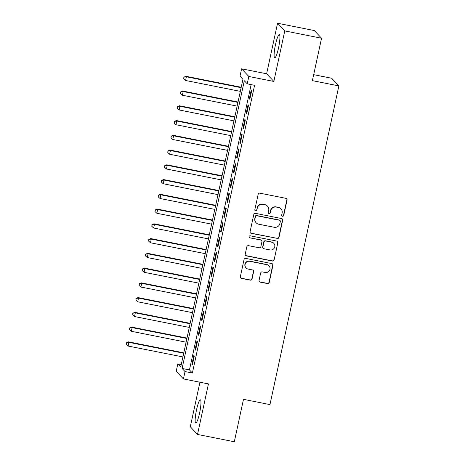 <?xml version="1.0" encoding="UTF-8"?>
<svg xmlns="http://www.w3.org/2000/svg" width="465" height="465" viewBox="0 0 465 465"><rect width="100%" height="100%" fill="white"/><g stroke="black" fill="none" stroke-linecap="round" stroke-linejoin="round"><path stroke-width="0.7" d="M282.493 216.272A1.04 1.023 136.7 0 0 283.72 215.458L287.05 200.072A1.488 1.465 136.7 0 0 285.917 198.334L259.918 193.173A1.488 1.465 136.7 0 0 258.162 194.329L254.832 209.721A1.04 1.023 136.7 0 0 255.628 210.936A1.04 1.023 136.7 0 0 256.854 210.122L257.285 208.128A4.766 4.685 136.7 0 1 262.911 204.414L265.079 204.844A4.766 4.685 136.7 0 1 268.694 210.395L268.264 212.389A1.04 1.023 136.7 0 0 269.061 213.604A1.04 1.023 136.7 0 0 270.287 212.79L270.717 210.796A4.766 4.685 136.7 0 1 276.344 207.082L278.512 207.512A4.766 4.685 136.7 0 1 282.127 213.069L281.697 215.057A1.04 1.023 136.7 0 0 282.493 216.272M281.86 215.865A1.04 1.023 136.7 0 0 283.528 215.254L286.853 199.863A1.488 1.465 136.7 0 0 286.585 198.665M254.994 210.523A1.04 1.023 136.7 0 0 256.663 209.913L257.285 208.128M268.427 213.197A1.04 1.023 136.7 0 0 270.095 212.581L270.717 210.796M199.584 413.042A11.84 1.819 -78.8 0 0 200.369 399.813A11.84 1.819 -78.8 0 0 196.538 409.81A11.84 1.819 -78.8 0 0 195.753 423.045A11.84 1.819 -78.8 0 0 199.584 413.042M278.535 47.878A11.84 1.819 -78.8 0 0 279.32 34.648A11.84 1.819 -78.8 0 0 275.489 44.646A11.84 1.819 -78.8 0 0 274.705 57.875A11.84 1.819 -78.8 0 0 278.535 47.878M259.063 280.378A1.488 1.465 136.7 0 0 260.197 282.116L267.491 283.563A1.488 1.465 136.7 0 0 269.247 282.4L272.943 265.312A1.488 1.465 136.7 0 0 271.81 263.579L245.811 258.412A1.488 1.465 136.7 0 0 244.055 259.575L240.359 276.663A1.488 1.465 136.7 0 0 241.492 278.401L250.304 280.151A1.488 1.465 136.7 0 0 252.059 278.988L253.64 271.676A1.488 1.465 136.7 0 0 252.507 269.938L248.141 269.072A3.987 3.918 136.7 0 1 245.543 263.3A3.987 3.918 136.7 0 1 249.815 261.324L266.933 264.725A3.987 3.918 136.7 0 1 269.526 270.496A3.987 3.918 136.7 0 1 265.253 272.473L262.405 271.903A1.488 1.465 136.7 0 0 260.644 273.065L259.063 280.378M185.029 371.558L183.431 378.934L176.218 371.273L177.81 363.897L180.734 367.001L242.939 79.294L240.016 76.19L241.608 68.814L248.827 76.475L247.229 83.851L244.305 80.747L182.1 368.454L185.029 371.558L192.382 373.023L254.588 85.316L247.229 83.851M321.559 38.223L284.766 30.911L277.553 23.25L314.34 30.562L321.559 38.223L312.387 80.643L338.875 85.903L269.967 404.597L243.48 399.33L234.314 441.75L197.52 434.438L208.448 383.91L183.431 378.934M277.553 23.25L266.625 73.784L273.844 81.445L284.766 30.911M273.844 81.445L248.827 76.475M277.227 238.528A1.488 1.465 136.7 0 0 278.988 237.365L282.679 220.276A1.488 1.465 136.7 0 0 281.552 218.538L255.552 213.371A1.488 1.465 136.7 0 0 253.791 214.534L250.094 231.622A1.488 1.465 136.7 0 0 251.228 233.36L277.035 238.318A1.488 1.465 136.7 0 0 278.791 237.156L282.488 220.067A1.488 1.465 136.7 0 0 282.22 218.87M277.814 242.794L274.118 259.883A1.488 1.465 136.7 0 1 272.356 261.045L246.357 255.878A1.488 1.465 136.7 0 1 245.229 254.146L246.81 246.828A1.488 1.465 136.7 0 1 248.566 245.671L259.11 247.764A1.488 1.465 136.7 0 0 260.871 246.601L261.917 241.754A1.488 1.465 136.7 0 0 260.789 240.016L249.81 237.836A1.04 1.023 136.7 0 1 249.13 236.325A1.04 1.023 136.7 0 1 250.246 235.807L276.681 241.062A1.488 1.465 136.7 0 1 277.814 242.794L274.118 259.883M199.938 382.218L190.307 426.777L197.52 434.438M249.827 99.307L251.739 90.454L251.251 89.937L249.339 98.789L249.827 99.307M246.636 114.059L248.548 105.206L248.06 104.689L246.148 113.541L246.636 114.059M243.445 128.811L245.357 119.958L244.875 119.441L242.957 128.294L243.445 128.811M240.254 143.569L242.172 134.716L241.684 134.199L239.766 143.051L240.254 143.569M237.063 158.321L238.981 149.468L238.493 148.951L236.58 157.804L237.063 158.321M233.878 173.079L235.79 164.226L235.302 163.703L233.389 172.556L233.878 173.079M230.687 187.831L232.599 178.979L232.111 178.461L230.198 187.314L230.687 187.831M227.495 202.583L229.408 193.731L228.919 193.213L227.007 202.066L227.495 202.583M224.304 217.341L226.222 208.489L225.734 207.971L223.816 216.824L224.304 217.341M221.113 232.093L223.031 223.241L222.543 222.723L220.631 231.576L221.113 232.093M217.928 246.845L219.84 237.993L219.352 237.476L217.44 246.328L217.928 246.845M214.737 261.603L216.649 252.751L216.161 252.233L214.249 261.086L214.737 261.603M211.546 276.355L213.458 267.503L212.97 266.986L211.058 275.838L211.546 276.355M208.355 291.107L210.267 282.255L209.785 281.738L207.867 290.59L208.355 291.107M205.164 305.865L207.082 297.013L206.594 296.496L204.676 305.348L205.164 305.865M201.979 320.618L203.891 311.765L203.403 311.248L201.49 320.1L201.979 320.618M198.788 335.37L200.7 326.517L200.212 326L198.299 334.852L198.788 335.37M195.596 350.128L197.509 341.275L197.02 340.758L195.108 349.61L195.596 350.128M251.141 84.63L189.458 369.913L192.382 373.023M193.835 355.51L191.917 364.362L192.405 364.88L194.318 356.027L193.835 355.51M338.875 85.903L331.655 78.242L313.677 74.667M181.257 364.583L177.81 363.897M266.625 73.784L241.608 68.814M189.458 369.913L182.1 368.454M249.339 98.789L249.914 98.9M246.148 113.541L246.723 113.658M242.957 128.294L243.532 128.41M239.766 143.051L240.341 143.162M236.58 157.804L237.156 157.92M233.389 172.556L233.965 172.672M230.198 187.314L230.774 187.424M227.007 202.066L227.583 202.182M223.816 216.824L224.392 216.934M220.631 231.576L221.201 231.692M217.44 246.328L218.015 246.444M214.249 261.086L214.824 261.196M211.058 275.838L211.633 275.954M207.867 290.59L208.442 290.706M204.676 305.348L205.251 305.459M201.49 320.1L202.066 320.216M198.299 334.852L198.875 334.969M195.108 349.61L195.684 349.721M191.917 364.362L192.493 364.479M280.982 208.878L280.784 208.669A4.766 4.685 136.7 0 0 278.314 207.309L278.512 207.512M270.525 210.593A4.766 4.685 136.7 0 1 276.146 206.879L278.314 207.309M267.549 206.21L267.352 206.001A4.766 4.685 136.7 0 0 264.881 204.635L265.079 204.844M257.093 207.925A4.766 4.685 136.7 0 1 262.713 204.205L264.881 204.635M250.362 232.826A1.488 1.465 136.7 0 0 251.036 233.151L277.035 238.318M280.314 221.468A1.04 1.023 136.7 0 0 279.523 220.253L256.697 215.719A1.04 1.023 136.7 0 0 255.471 216.527L255.018 218.631A4.766 4.685 136.7 0 0 258.639 224.182L274.234 227.28A4.766 4.685 136.7 0 0 279.86 223.566L280.314 221.468M280.064 220.55L279.866 220.34A1.04 1.023 136.7 0 0 279.326 220.044L279.523 220.253M256.169 222.816L255.971 222.607A4.766 4.685 136.7 0 1 254.82 218.422L255.273 216.324A1.04 1.023 136.7 0 1 256.506 215.51L279.326 220.044M245.497 255.343A1.488 1.465 136.7 0 0 246.165 255.669L272.165 260.836A1.488 1.465 136.7 0 0 273.92 259.673M261.557 240.44L261.365 240.236A1.488 1.465 136.7 0 0 260.592 239.806L249.81 237.836M249.176 237.423A1.04 1.023 136.7 0 0 249.612 237.627M270.055 249.938A3.987 3.918 136.7 0 0 273.792 243.329A3.987 3.918 136.7 0 0 271.729 242.189L265.695 240.992A1.488 1.465 136.7 0 0 263.94 242.155L262.894 247.002A1.488 1.465 136.7 0 0 264.021 248.74L270.055 249.938M273.792 243.329L273.6 243.125A3.987 3.918 136.7 0 0 271.531 241.98L271.729 242.189M263.248 248.316L263.056 248.107A1.488 1.465 136.7 0 1 262.696 246.799L263.742 241.945A1.488 1.465 136.7 0 1 265.503 240.783L271.531 241.98M277.617 242.585A1.488 1.465 136.7 0 0 277.349 241.387M268.997 265.864L268.799 265.66A3.987 3.918 136.7 0 0 266.736 264.515L266.933 264.725M246.072 267.927L245.88 267.724A3.987 3.918 136.7 0 1 249.618 261.115L266.736 264.515M240.626 277.861A1.488 1.465 136.7 0 0 241.294 278.192L250.106 279.942A1.488 1.465 136.7 0 0 251.861 278.779L253.448 271.467A1.488 1.465 136.7 0 0 253.181 270.27M259.331 281.581A1.488 1.465 136.7 0 0 259.999 281.906L267.294 283.359A1.488 1.465 136.7 0 0 269.055 282.197L272.746 265.108A1.488 1.465 136.7 0 0 272.478 263.905M241.219 87.269L185.872 76.272L186.36 76.789L185.558 80.474L240.335 91.361M241.132 87.67L186.36 76.789L183.867 77.149L183.739 78.835L184.059 77.359M185.558 80.474L183.739 78.835M183.867 77.149L185.872 76.272M238.028 102.021L182.681 91.024L183.169 91.541L182.373 95.232L237.144 106.113M237.941 102.422L183.169 91.541L180.676 91.907L180.554 93.587L180.868 92.111M182.373 95.232L180.554 93.587M180.676 91.907L182.681 91.024M234.837 116.773L179.49 105.776L179.978 106.293L179.182 109.984L233.953 120.865M234.749 117.18L179.978 106.293L177.485 106.659L177.363 108.345L177.682 106.869M179.182 109.984L177.363 108.345M177.485 106.659L179.49 105.776M231.646 131.531L176.299 120.534L176.787 121.051L175.991 124.736L230.762 135.623M231.558 131.932L176.787 121.051L174.294 121.412L174.172 123.097L174.491 121.621M175.991 124.736L174.172 123.097M174.294 121.412L176.299 120.534M228.455 146.283L173.114 135.286L173.596 135.803L172.8 139.494L227.571 150.375M228.367 146.684L173.596 135.803L171.103 136.169L170.981 137.849L171.3 136.373M172.8 139.494L170.981 137.849M171.103 136.169L173.114 135.286M225.269 161.035L169.923 150.038L170.411 150.561L169.609 154.246L224.38 165.127M225.182 161.442L170.411 150.561L167.917 150.922L167.789 152.607L168.109 151.131M169.609 154.246L167.789 152.607M167.917 150.922L169.923 150.038M222.078 175.793L166.732 164.796L167.22 165.313L166.424 168.998L221.195 179.885M221.991 176.194L167.22 165.313L164.726 165.68L164.598 167.359L164.918 165.883M166.424 168.998L164.598 167.359M164.726 165.68L166.732 164.796M218.887 190.545L163.541 179.548L164.029 180.065L163.232 183.756L218.004 194.637M218.8 190.952L164.029 180.065L161.535 180.432L161.413 182.111L161.733 180.641M163.232 183.756L161.413 182.111M161.535 180.432L163.541 179.548M215.696 205.298L160.349 194.306L160.838 194.823L160.041 198.508L214.813 209.39M215.609 205.704L160.838 194.823L158.344 195.184L158.222 196.869L158.542 195.393M160.041 198.508L158.222 196.869M158.344 195.184L160.349 194.306M212.505 220.055L157.158 209.058L157.647 209.576L156.85 213.266L211.621 224.147M212.418 220.457L157.647 209.576L155.153 209.942L155.031 211.621L155.351 210.145M156.85 213.266L155.031 211.621M155.153 209.942L157.158 209.058M209.32 234.808L153.973 223.81L154.461 224.328L153.659 228.019L208.43 238.9M209.233 235.214L154.461 224.328L151.968 224.694L151.84 226.374L152.16 224.903M153.659 228.019L151.84 226.374M151.968 224.694L153.973 223.81M206.129 249.566L150.782 238.568L151.27 239.086L150.474 242.771L205.245 253.657M206.042 249.967L151.27 239.086L148.777 239.446L148.649 241.132L148.969 239.655M150.474 242.771L148.649 241.132M148.777 239.446L150.782 238.568M202.938 264.318L147.591 253.32L148.079 253.838L147.283 257.529L202.054 268.41M202.85 264.719L148.079 253.838L145.586 254.204L145.464 255.884L145.778 254.407M147.283 257.529L145.464 255.884M145.586 254.204L147.591 253.32M199.747 279.07L144.4 268.072L144.888 268.59L144.092 272.281L198.863 283.162M199.659 279.477L144.888 268.59L142.395 268.956L142.273 270.636L142.592 269.165M144.092 272.281L142.273 270.636M142.395 268.956L144.4 268.072M196.556 293.828L141.209 282.83L141.697 283.348L140.901 287.033L195.672 297.92M196.468 294.229L141.697 283.348L139.204 283.708L139.082 285.394L139.401 283.917M140.901 287.033L139.082 285.394M139.204 283.708L141.209 282.83M193.37 308.58L138.024 297.583L138.506 298.1L137.71 301.791L192.481 312.672M193.283 308.981L138.506 298.1L136.013 298.466L135.89 300.146L136.21 298.67M137.71 301.791L135.89 300.146M136.013 298.466L138.024 297.583M190.179 323.332L134.833 312.335L135.321 312.852L134.519 316.543L189.296 327.424M190.092 323.739L135.321 312.852L132.827 313.218L132.699 314.904L133.019 313.427M134.519 316.543L132.699 314.904M132.827 313.218L134.833 312.335M186.988 338.09L131.642 327.093L132.13 327.61L131.333 331.295L186.105 342.182M186.901 338.491L132.13 327.61L129.636 327.97L129.514 329.656L129.828 328.18M131.333 331.295L129.514 329.656M129.636 327.97L131.642 327.093M183.797 352.842L128.45 341.845L128.939 342.362L128.142 346.053L182.914 356.934M183.71 353.243L128.939 342.362L126.445 342.728L126.323 344.408L126.643 342.932M128.142 346.053L126.323 344.408M126.445 342.728L128.45 341.845"/></g></svg>
